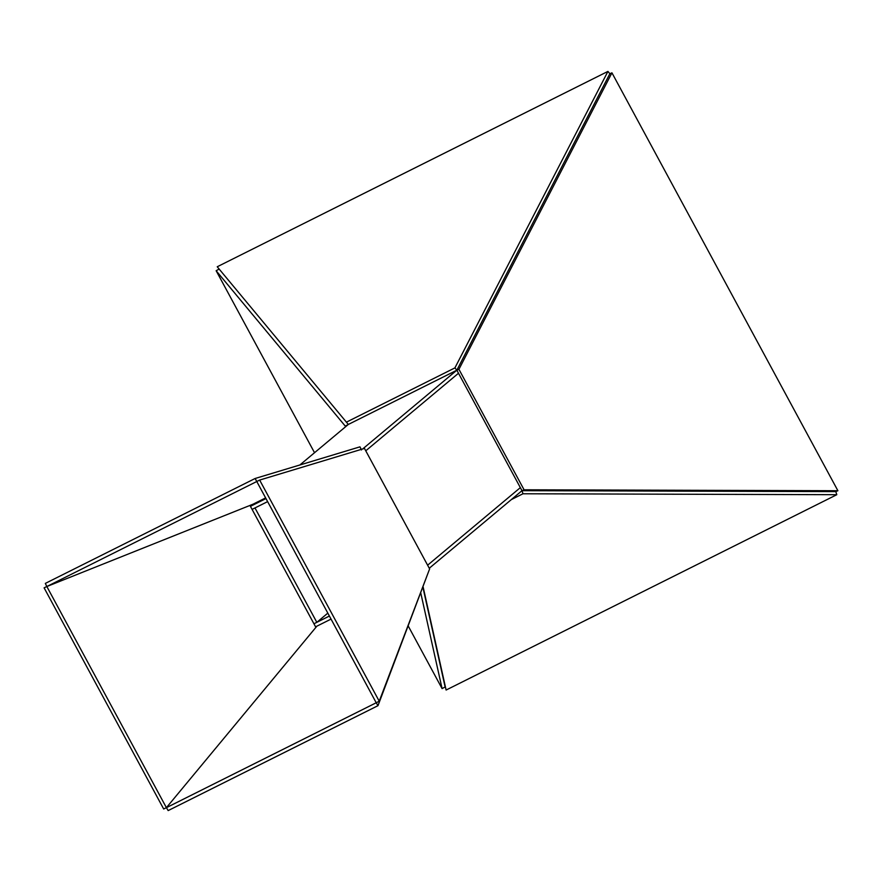 <?xml version="1.0" encoding="UTF-8"?>
<svg xmlns="http://www.w3.org/2000/svg" width="882" height="882" viewBox="0 0 882 882"><rect width="100%" height="100%" fill="white"/><g stroke="black" fill="none" stroke-linecap="round" stroke-linejoin="round"><path stroke-width="1.32" d="M524.073 489.797L837.9 490.723L611.943 72.831L458.927 369.304L524.073 489.797L521.99 490.679L429.258 568.251M520.347 487.625L427.616 565.197L520.347 487.625M330.993 619.12L315.58 626.826L313.937 623.772L329.35 616.066M365.765 450.812L458.497 373.24L365.765 450.812M316.825 622.328L254.975 507.944L252.087 509.388L313.937 623.772L316.825 622.328L327.773 613.166M346.394 422.158L454.914 367.893L607.93 71.409L217.237 266.761L348.324 424.451L299.869 464.979M259.65 480.073L379.227 701.212L429.622 568.912L364.475 448.431L259.65 480.073L46.834 586.53L252.947 504.239L250.433 506.345L252.087 509.388L267.5 501.682M250.433 506.345L265.846 498.639M362.667 448.971L456.843 370.197L609.859 73.713L456.843 370.197L521.99 490.679L522.982 493.766L836.798 494.703L446.105 690.044L423.162 587.092M607.93 71.409L609.859 73.713L611.943 72.831M454.914 367.893L456.843 370.197L348.324 424.451L345.292 426.127L345.612 426.723M837.9 490.723L835.816 491.605L521.99 490.679L835.805 491.605L836.798 494.703M420.824 593.222L442.091 688.622L445.123 686.957L422.974 587.588L446.105 690.044M511.351 499.587L522.982 493.766M219.166 269.054L216.134 270.73L345.292 426.127M442.091 688.622L408.289 626.121M314.532 452.72L216.134 270.73M458.927 369.304L456.843 370.197M428.101 572.914L377.981 705.677L168.164 810.591L166.4 807.669L316.892 626.165L166.4 807.669L163.677 808.992L44.1 587.842L46.834 586.53L45.324 583.399L255.141 478.485L376.217 702.767L166.4 807.669L46.834 586.53L252.947 504.239L265.493 497.966M377.981 705.677L376.217 702.767L379.227 701.212M361.477 449.974L359.966 446.843L255.141 478.485"/></g></svg>
